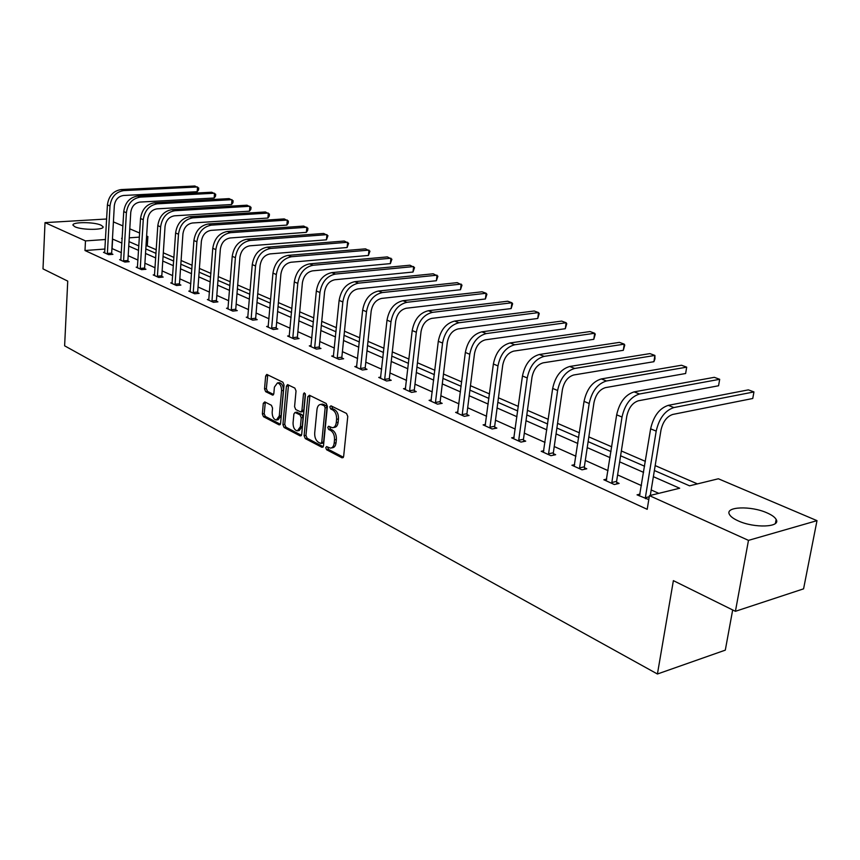 <?xml version="1.0" encoding="UTF-8"?>
<svg xmlns="http://www.w3.org/2000/svg" width="860" height="860" viewBox="0 0 860 860"><rect width="100%" height="100%" fill="white"/><g stroke="black" fill="none" stroke-linecap="round" stroke-linejoin="round"><path stroke-width="1.29" d="M325.746 447.705L326.596 449.748L341.958 457.8L343.645 456.37L347.773 416.412L346.515 413.445L330.971 405.823L329.81 406.877L330.659 408.919L332.648 409.897C335.432 411.714 336.744 414.853 336.593 419.293L336.26 422.615C335.798 425.829 334.519 427.538 332.401 427.721L328.606 426.259L327.767 427.366L328.617 429.419L330.595 430.419C333.358 432.268 334.669 435.407 334.519 439.815L334.185 443.115C333.744 446.275 332.487 447.942 330.401 448.125L326.563 446.609L325.746 447.705M327.638 447.092L328.445 449.414L343.409 457.24M331.745 406.2L332.53 408.618L334.519 409.596L332.648 409.897M329.681 426.721L330.476 429.097L332.454 430.097L330.595 430.419M100.985 225.148L103.028 226.685C105.017 230.125 82.044 230.254 75.003 226.803L73.057 225.298C71.24 221.848 93.891 221.762 100.985 225.148M767.077 512.904C771.871 515 774.892 517.193 776.15 519.451C781.256 527.352 754.209 528.405 738.127 520.837C733.494 518.741 730.591 516.602 729.43 514.409C724.668 506.54 751.027 505.562 767.077 512.904M264.772 401.899L263.289 403.329L262.364 413.918L263.493 416.691L279.048 424.84L280.575 423.421L284.036 385.033L282.886 382.227L266.772 374.412L265.654 375.992L264.536 388.903L265.665 391.676L272.717 395.138L273.835 393.579L274.404 387.14L277.414 382.926C280.145 383.635 281.532 386.215 281.553 390.698L279.285 415.939L276.35 420.046C273.609 419.336 272.212 416.735 272.179 412.262L272.545 408.091L271.416 405.296L264.772 401.899M654.374 470.506L689.548 485.825L718.38 478.773L817 520.655L803.573 588.842L735.418 611.309L673.38 580.64L657.427 674.004L64.618 345.817L67.736 281.113L43 268.879L45.01 222.632L106.64 219.01M735.418 611.309L748.479 540.37L649.44 495.629L679.679 488.243L653.363 476.676M104.984 249.034L84.989 250.529L647.204 509.313L649.44 495.629M84.989 250.529L85.484 240.907L45.01 222.632M304.107 435.719L305.289 438.589L321.855 447.264L323.489 445.835L327.391 406.382L326.176 403.469L309.428 395.245L307.815 396.739L304.107 435.719L305.956 435.396L307.138 438.267L323.263 446.706M300.108 435.88L284.069 427.474L282.918 424.646L286.401 386.204L287.552 384.613L294.851 388.096L296.034 390.945L294.571 406.694L295.733 409.543L300.774 411.983L301.935 410.413L303.483 393.923L304.311 392.805L305.429 394.89L301.688 434.45L300.108 435.88L301.215 435.687M817 520.655L748.479 540.37M657.427 674.004L725.303 650.138L732.677 609.966M697.449 483.89L655.18 465.604M645.365 461.358L621.35 450.973M611.729 446.802L588.831 436.901M579.393 432.816L557.559 423.367M548.293 419.358L527.438 410.338M518.343 406.404L498.435 397.793M489.501 393.923L470.463 385.699M461.691 381.894L443.491 374.025M434.859 370.294L417.444 362.759M408.962 359.093L392.289 351.88M383.958 348.268L367.983 341.356M359.781 337.808L344.473 331.186M336.41 327.703L321.737 321.35M313.792 317.91L299.721 311.825M291.895 308.439L278.393 302.602M270.696 299.269L257.731 293.658M250.142 290.379L237.693 284.993M230.222 281.757L218.257 276.587M210.904 273.405L199.402 268.427M192.145 265.288L181.095 260.505M173.946 257.419L163.314 252.819M156.262 249.766L147.286 245.885L145.985 245.981M113.412 221.891L122.915 225.922M129.785 228.835L139.653 233.028M146.619 235.984L147.866 236.522L146.576 236.607M147.286 245.885L147.866 236.522M139.395 237.113L129.247 237.833M122.195 238.327L121.572 238.37L122.174 238.628M121.916 243.079L112.456 239.016M105.511 239.499L85.484 240.907M643.592 472.377L619.651 461.852M610.052 457.638L587.229 447.608M577.823 443.47L556.044 433.892M546.809 429.839L526.019 420.701M516.946 416.713L497.091 407.984M488.179 404.071L469.205 395.729M460.444 391.88L442.298 383.904M433.698 380.12L416.326 372.488M407.866 368.768L391.236 361.458M382.915 357.803L366.983 350.794M358.803 347.204L343.538 340.495M335.486 336.948L320.855 330.519M312.922 327.036L298.882 320.866M291.088 317.437L277.608 311.513M269.922 308.138L256.989 302.451M249.422 299.119L236.994 293.658M229.545 290.39L217.601 285.133M210.259 281.908L198.789 276.866M191.554 273.684L180.514 268.836M173.387 265.697L162.766 261.031M155.735 257.946L145.523 253.453M138.589 250.4L128.763 246.089M129.022 241.617L138.858 245.906M145.802 248.927L156.025 253.377M163.067 256.452L173.698 261.075M180.837 264.192L191.887 269.008M199.133 272.158L210.614 277.167M217.967 280.371L229.921 285.574M237.381 288.831L249.83 294.249M257.398 297.549L270.352 303.193M278.049 306.536L291.54 312.416M299.344 315.824L313.406 321.952M321.339 325.402L336.002 331.788M344.065 335.303L359.351 341.968M367.542 345.537L383.495 352.482M391.827 356.115L408.478 363.371M416.95 367.059L434.343 374.637M442.964 378.389L461.143 386.312M469.904 390.128L488.91 398.416M497.843 402.297L517.731 410.962M526.814 414.928L547.637 423.991M556.882 428.022L578.694 437.525M588.122 441.631L610.987 451.597M620.597 455.779L644.581 466.227M121.368 252.657L111.918 248.518M112.101 248.508L112.638 238.994M658.771 493.35L651.192 489.963M641.452 485.599L617.598 474.913M608.041 470.635L585.305 460.444M575.931 456.252L554.227 446.534M545.025 442.406L524.31 433.128M515.269 429.086L495.489 420.217M486.599 416.24L467.69 407.769M458.96 403.856L440.868 395.761M432.29 391.913L414.982 384.162M406.543 380.389L389.967 372.96M381.679 369.241L365.79 362.135M357.631 358.48L342.409 351.665M334.389 348.063L319.791 341.527M311.89 337.991L297.882 331.713M290.11 328.23L276.662 322.21M269.008 318.781L256.108 313.008M248.561 309.621L236.167 304.075M228.728 300.742L216.827 295.41M209.496 292.131L198.047 287.004M190.834 283.768L179.826 278.844M172.709 275.651L162.121 270.911M155.101 267.772L144.91 263.203M137.998 260.107L128.194 255.71M111.757 253.807L112.907 254.334L108.618 254.667L103.501 252.345L104.812 252.238M128 261.161L129.194 261.698L124.872 262.053L119.615 259.666L120.959 259.559M144.716 268.728L145.931 269.277L141.588 269.653L136.181 267.191L137.568 267.073M161.895 276.501L163.153 277.07L158.777 277.468L153.209 274.931L154.65 274.813M179.579 284.51L180.879 285.09L176.472 285.509L170.742 282.908L172.226 282.768M197.789 292.744L199.122 293.346L194.693 293.787L188.791 291.11L190.318 290.959M216.537 301.237L217.913 301.849L213.452 302.312L207.378 299.549L208.958 299.387M235.855 309.976L237.274 310.611L232.791 311.105L226.524 308.256L228.158 308.084M255.775 318.985L257.226 319.651L252.722 320.156L246.261 317.233L247.949 317.039M276.307 328.284L277.812 328.961L273.276 329.509L266.622 326.477L268.363 326.273M297.495 337.873L299.054 338.571L294.496 339.152L287.616 336.023L289.422 335.798M319.372 347.773L320.973 348.493L316.394 349.106L309.299 345.881L311.159 345.634M341.968 357.996L343.624 358.749L339.012 359.383L331.68 356.051L333.615 355.793M365.317 368.564L367.026 369.338L362.393 370.015L354.815 366.564L356.825 366.274M389.462 379.486L391.225 380.292L386.581 381.002L378.733 377.433L380.819 377.121M414.434 390.795L416.262 391.623L411.596 392.375L403.48 388.688L405.64 388.344M440.288 402.491L442.18 403.351L437.493 404.146L429.086 400.319L431.344 399.954M467.066 414.606L469.022 415.498L464.314 416.337L455.617 412.381L457.95 411.972M494.812 427.162L496.854 428.087L492.124 428.979L483.105 424.872L485.545 424.421M523.6 440.191L525.707 441.148L520.977 442.083L511.614 437.826L514.151 437.331M553.464 453.714L555.657 454.704L550.916 455.692L541.198 451.274L543.842 450.737M584.488 467.754L586.767 468.775L582.016 469.829L571.911 465.238L574.684 464.637M616.728 482.342L619.092 483.417L614.341 484.524L603.838 479.751L606.741 479.084M648.784 499.596L637.045 494.844L640.076 494.102M331.379 447.952L332.261 447.791C334.336 447.608 335.604 445.931 336.045 442.782L334.185 443.115M332.454 430.097C335.217 431.946 336.529 435.074 336.378 439.492L336.045 442.782M333.347 427.56L334.26 427.398C336.378 427.216 337.668 425.517 338.12 422.303L336.26 422.615M334.519 409.596C337.292 411.413 338.603 414.541 338.453 418.981L338.12 422.303M309.933 395.503L305.956 435.396M320.587 443.405L321.737 442.406L325.144 407.812L324.295 405.78L320.812 404.404C318.694 404.598 317.426 406.307 316.985 409.521L314.695 433.053C314.556 437.396 315.835 440.492 318.533 442.341L320.587 443.405M321.124 443.459L322.769 443.169L323.586 442.072L321.737 442.406M321.78 404.254L326.155 405.479L327.004 407.511L323.586 442.072M301.473 435.31L285.896 427.162L284.069 427.474M288.508 384.99L284.746 424.346L285.896 427.162M301.043 411.94L302.623 411.682L303.784 410.113L305.321 393.848M293.056 422.948C293.088 427.506 294.529 430.15 297.366 430.881L300.398 426.743L301.237 417.756L300.065 414.896L295.023 412.445L293.894 414.004L293.056 422.948M298.087 430.752L299.205 430.559L302.236 426.431L300.398 426.743M296.614 412.187L301.914 414.595L303.085 417.455L302.236 426.431M277.017 419.927L278.178 419.744L281.123 415.638L279.285 415.939M278.629 382.754L279.253 382.657C281.994 383.366 283.37 385.946 283.402 390.418L281.123 415.638M267.739 374.799L266.363 388.634L267.492 391.408L273.598 394.471M265.332 402.179L264.192 413.628L265.31 416.401L280.36 424.26M645.495 498.682L645.355 497.714L649.257 496.757M650.3 495.424L660.975 430.129C662.931 421.647 666.855 416.423 672.746 414.445L752.758 398.492L753.951 391.923L673.885 407.554C665.027 410.5 659.125 418.358 656.191 431.118L645.355 497.714M752.758 398.492L753.951 391.923L748.361 389.87L668.284 405.35C659.426 408.274 653.536 416.1 650.622 428.828L639.485 495.951M611.965 483.438L611.836 482.492L616.588 481.396L626.811 416.1C628.682 407.78 632.562 402.663 638.442 400.771L718.562 385.764L719.68 379.303L639.517 393.998C630.67 396.825 624.833 404.501 622.016 417.035L611.836 482.492M718.562 385.764L719.68 379.303L714.316 377.325L634.132 391.88C625.284 394.686 619.469 402.329 616.674 414.832L606.182 480.815M616.588 481.396L616.953 483.911M579.737 468.797L579.597 467.862L584.349 466.819L593.97 402.62C595.765 394.439 599.603 389.44 605.472 387.623L685.635 373.509L686.688 367.156L606.483 380.969C597.657 383.678 591.895 391.192 589.186 403.501L579.597 467.862M685.635 373.509L686.688 367.156L681.518 365.242L601.312 378.938C592.486 381.625 586.724 389.107 584.047 401.383L574.168 466.26M584.349 466.819L584.703 469.237M548.723 454.693L548.583 453.779L553.335 452.801L562.397 389.655C564.117 381.625 567.912 376.734 573.76 374.981L653.901 361.705L654.901 355.438L574.716 368.445C565.912 371.036 560.204 378.389 557.613 390.483L548.583 453.779M653.901 361.705L654.944 358.899L654.901 355.438L649.913 353.611L569.739 366.478C560.935 369.058 555.248 376.379 552.668 388.44L543.369 452.263M553.335 452.801L553.668 455.123M518.86 441.126L518.731 440.223L523.461 439.299L531.996 377.185C533.651 369.284 537.403 364.489 543.24 362.812L623.307 350.31L624.253 344.15L544.133 356.384C535.361 358.878 529.717 366.07 527.234 377.959L518.731 440.223M623.307 350.31L624.758 345.129L624.253 344.15L619.447 342.377L539.349 354.492C530.566 356.975 524.944 364.135 522.461 375.992L513.71 438.783M523.461 439.299L523.794 441.524M490.092 428.054L489.963 427.173L494.683 426.291L502.724 365.167C504.315 357.394 508.023 352.707 513.839 351.095L593.787 339.324L594.679 333.261L514.688 344.774C505.938 347.16 500.359 354.202 497.972 365.898L489.963 427.173M593.787 339.324L595.249 334.25L594.679 333.261L590.035 331.551L510.066 342.946C501.326 345.322 495.758 352.342 493.382 364.006L485.126 425.786M494.683 426.291L494.994 428.441M462.358 415.444L462.228 414.574L466.937 413.746L474.505 353.578C476.042 345.946 479.708 341.345 485.502 339.797L565.289 328.713L566.138 322.747L486.298 333.572C477.579 335.873 472.075 342.774 469.764 354.266L462.228 414.574M565.289 328.713L566.761 323.736L566.138 322.747L561.655 321.092L481.847 331.82C473.129 334.099 467.636 340.979 465.346 352.45L457.563 413.262M466.937 413.746L467.238 415.821M435.59 403.275L435.472 402.426L440.159 401.642L447.297 342.409C448.769 334.895 452.392 330.39 458.165 328.907L537.747 318.469L538.553 312.588L458.917 322.769C450.242 324.983 444.792 331.745 442.567 343.065L435.472 402.426M537.747 318.469L539.241 313.588L538.553 312.588L534.221 310.998L454.617 321.081C445.942 323.285 440.503 330.025 438.299 341.302L430.967 401.179M440.159 401.642L440.449 403.641M409.758 391.536L409.639 390.698L414.316 389.956L421.035 331.627C422.454 324.231 426.044 319.823 431.785 318.383L511.141 308.568L511.904 302.774L432.494 312.352C423.851 314.481 418.465 321.113 416.326 332.239L409.639 390.698M511.141 308.568L512.635 303.773L511.904 302.774L507.712 301.226L428.344 310.718C419.712 312.836 414.327 319.447 412.209 330.541L405.296 389.505M414.316 389.956L414.595 391.891M384.807 380.195L384.689 379.378L389.344 378.669L395.675 321.221C397.04 313.943 400.588 309.611 406.307 308.235L485.395 298.979L486.115 293.271L406.973 302.29C398.373 304.343 393.041 310.847 390.988 321.79L384.689 379.378M485.395 298.979L486.9 294.281L486.115 293.271L482.062 291.787L402.964 300.71C394.375 302.741 389.053 309.224 387.011 320.156L380.486 378.239M389.344 378.669L389.612 380.539M360.684 369.23L360.566 368.424L365.199 367.757L371.165 311.159C372.488 303.988 375.992 299.742 381.69 298.409L460.487 289.712L461.175 284.09L382.313 292.561C373.756 294.539 368.488 300.914 366.5 311.707L360.566 368.424M460.487 289.712L462.003 285.101L457.251 282.639L378.432 291.035C369.886 293.002 364.629 299.355 362.662 310.116L356.513 367.338M365.199 367.757L365.468 369.563M337.367 358.631L337.249 357.835L341.85 357.201L347.483 301.43C348.752 294.378 352.213 290.207 357.878 288.928L436.375 280.736L437.02 275.189L358.469 283.155C349.966 285.068 344.752 291.325 342.839 301.946L337.249 357.835M436.375 280.736L437.89 276.21L433.225 273.792L354.718 281.682C346.225 283.574 341.022 289.82 339.119 300.409L333.325 356.792M341.85 357.201L342.108 358.953M314.792 348.375L314.674 347.59L319.264 346.988L324.564 292.024C325.789 285.079 329.219 280.983 334.852 279.747L413.004 272.039L413.628 266.568L335.4 274.06C326.94 275.899 321.79 282.048 319.942 292.507L314.674 347.59M413.004 272.039L414.531 267.6L409.94 265.213L331.777 272.631C323.328 274.458 318.178 280.586 316.34 291.024L310.879 346.601M319.264 346.988L319.512 348.687M292.938 338.442L292.83 337.679L297.388 337.109L302.376 282.918C303.569 276.071 306.956 272.05 312.556 270.857L390.365 263.611L390.945 258.226L313.083 265.256C304.666 267.03 299.57 273.072 297.786 283.37L292.83 337.679M390.365 263.611L391.891 259.247L387.376 256.903L309.568 263.87C301.161 265.632 296.077 271.663 294.303 281.94L289.154 336.722M297.388 337.109L297.625 338.754M271.771 328.821L271.663 328.068L276.2 327.531L280.897 274.103C282.048 267.352 285.402 263.407 290.959 262.246L368.413 255.441L368.962 250.12L291.454 256.731C283.09 258.441 278.049 264.375 276.329 274.534L271.663 328.068M368.413 255.441L369.94 251.152L365.5 248.852L288.057 255.388C279.704 257.086 274.662 263.01 272.953 273.136L268.105 327.155M276.2 327.531L276.436 329.133M251.26 319.501L251.152 318.759L255.667 318.243L260.085 265.557C261.193 258.903 264.514 255.022 270.04 253.904L347.107 247.519L347.633 242.273L270.513 248.465C262.192 250.12 257.204 255.957 255.538 265.966L251.152 318.759M347.107 247.519L348.633 243.294L344.279 241.026L267.213 247.164C258.914 248.809 253.926 254.625 252.27 264.611L247.712 317.888M255.667 318.243L255.893 319.802M231.372 310.46L231.265 309.729L235.748 309.245L239.908 257.28C240.983 250.722 244.272 246.906 249.766 245.82L326.435 239.822L326.94 234.64L250.196 240.456C241.939 242.058 237.005 247.787 235.393 257.656L231.265 309.729M326.435 239.822L327.961 235.672L323.672 233.447L247.003 239.198C238.757 240.789 233.823 246.508 232.221 256.344L227.932 308.89M235.748 309.245L235.973 310.761M212.087 301.688L211.979 300.968L216.43 300.505L220.343 249.25C221.385 242.778 224.632 239.026 230.093 237.983L306.364 232.35L306.837 227.244L230.501 232.684C222.299 234.232 217.419 239.875 215.849 249.604L211.979 300.968M306.364 232.35L307.708 230.308L307.891 228.266L303.666 226.072L227.405 231.469C219.203 233.006 214.333 238.628 212.775 248.336L208.733 300.172M216.43 300.505L216.645 301.989M193.36 293.185L193.253 292.464L197.682 292.035L201.358 241.456C202.369 235.081 205.583 231.383 211.001 230.373L286.875 225.094L287.315 220.052L211.388 225.148C203.239 226.653 198.413 232.189 196.897 241.789L193.253 292.464M286.875 225.094L288.218 223.095L288.39 221.074L284.241 218.913L208.378 223.965C200.24 225.449 195.413 230.985 193.908 240.553L190.114 291.701M197.682 292.035L197.897 293.475M175.182 284.918L175.075 284.219L179.482 283.811L182.933 233.888C183.911 227.599 187.093 223.965 192.479 222.987L267.922 218.042L268.341 213.065L192.844 217.838C184.739 219.289 179.955 224.739 178.493 234.2L175.075 284.219M267.922 218.042L269.277 216.075L269.449 214.086L265.353 211.958L189.92 216.677C181.825 218.128 177.052 223.568 175.601 233.006L172.032 283.488M179.482 283.811L179.686 285.208M157.52 276.898L157.423 276.2L161.798 275.813L165.034 226.546C165.98 220.332 169.13 216.763 174.483 215.817L249.497 211.184L249.905 206.271L174.827 210.732C166.775 212.13 162.046 217.505 160.626 226.836L157.423 276.2M249.497 211.184L250.862 209.259L251.023 207.292L246.992 205.196L171.989 209.614C163.948 211.001 159.229 216.365 157.81 225.675L154.456 275.501M161.798 275.813L161.992 277.178M140.363 269.094L140.266 268.417L144.609 268.041L147.651 219.407C148.565 213.28 151.682 209.765 156.993 208.851L231.587 204.519L231.963 199.66L157.315 203.82C149.328 205.185 144.641 210.474 143.265 219.676L140.266 268.417M231.587 204.519L232.952 202.627L233.103 200.692L229.136 198.617L154.564 202.734C146.576 204.089 141.9 209.356 140.535 218.548L137.385 267.739M144.609 268.041L144.802 269.373M123.689 261.515L123.582 260.838L127.903 260.494L130.752 212.474C131.634 206.422 134.719 202.96 140.008 202.068L214.151 198.026L214.516 193.231L140.309 197.112C132.365 198.434 127.731 203.637 126.398 212.721L123.582 260.838M214.151 198.026L215.527 196.177L215.677 194.263L211.764 192.221L137.621 196.058C129.699 197.37 125.066 202.562 123.743 211.625L120.787 260.193M127.903 260.494L128.097 261.795M107.468 254.141L107.371 253.474L111.66 253.152L114.316 205.723C115.186 199.756 118.239 196.349 123.474 195.489L197.187 191.715L197.531 186.975L123.765 190.587C115.874 191.866 111.295 196.994 109.994 205.959L107.371 253.474M197.187 191.715L198.563 189.888L198.703 187.996L194.844 185.996L121.153 189.565C113.283 190.834 108.693 195.94 107.414 204.895L104.651 252.861M111.66 253.152L111.843 254.42M328.445 449.414L326.596 449.748M332.53 408.618L330.659 408.919M330.476 429.097L328.617 429.419M336.378 439.492L334.519 439.815M338.453 418.981L336.593 419.293M343.194 457.574L341.958 457.8M309.664 396.46L307.815 396.739M323.027 447.06L321.855 447.264M307.138 438.267L305.289 438.589M327.004 407.511L325.144 407.812M326.155 405.479L324.295 405.78M324.08 404.458L322.221 404.759M284.746 424.346L282.918 424.646M288.25 385.925L286.401 386.204M303.784 410.113L301.935 410.413M305.246 393.654L303.483 393.923M303.085 417.455L301.237 417.756M301.914 414.595L300.065 414.896M297.302 412.252L295.453 412.553M283.402 390.418L281.553 390.698M273.308 394.88L272.319 395.03M267.492 391.408L265.665 391.676M266.363 388.634L264.536 388.903M267.492 375.734L265.654 375.992M280.091 424.668L279.048 424.84M265.31 416.401L263.493 416.691M264.192 413.628L262.364 413.918M265.116 403.05L263.289 403.329M656.191 431.118L650.622 428.828M673.885 407.554L668.284 405.35M622.016 417.035L616.674 414.832M639.517 393.998L634.132 391.88M589.186 403.501L584.047 401.383M606.483 380.969L601.312 378.938M557.613 390.483L552.668 388.44M574.716 368.445L569.739 366.478M527.234 377.959L522.461 375.992M544.133 356.384L539.349 354.492M497.972 365.898L493.382 364.006M514.688 344.774L510.066 342.946M469.764 354.266L465.346 352.45M486.298 333.572L481.847 331.82M442.567 343.065L438.299 341.302M458.917 322.769L454.617 321.081M416.326 332.239L412.209 330.541M432.494 312.352L428.344 310.718M390.988 321.79L387.011 320.156M406.973 302.29L402.964 300.71M366.5 311.707L362.662 310.116M382.313 292.561L378.432 291.035M342.839 301.946L339.119 300.409M358.469 283.155L354.718 281.682M319.942 292.507L316.34 291.024M335.4 274.06L331.777 272.631M297.786 283.37L294.303 281.94M313.083 265.256L309.568 263.87M276.329 274.534L272.953 273.136M291.454 256.731L288.057 255.388M255.538 265.966L252.27 264.611M270.513 248.465L267.213 247.164M235.393 257.656L232.221 256.344M250.196 240.456L247.003 239.198M215.849 249.604L212.775 248.336M230.501 232.684L227.405 231.469M196.897 241.789L193.908 240.553M211.388 225.148L208.378 223.965M178.493 234.2L175.601 233.006M192.844 217.838L189.92 216.677M160.626 226.836L157.81 225.675M174.827 210.732L171.989 209.614M143.265 219.676L140.535 218.548M157.315 203.82L154.564 202.734M126.398 212.721L123.743 211.625M140.309 197.112L137.621 196.058M109.994 205.959L107.414 204.895M123.765 190.587L121.153 189.565M103.028 226.685L102.996 227.266M776.15 519.451L775.397 523.45M322.672 404.103L320.812 404.404M296.872 412.144L295.023 412.445M279.253 382.657L277.414 382.926"/></g></svg>
